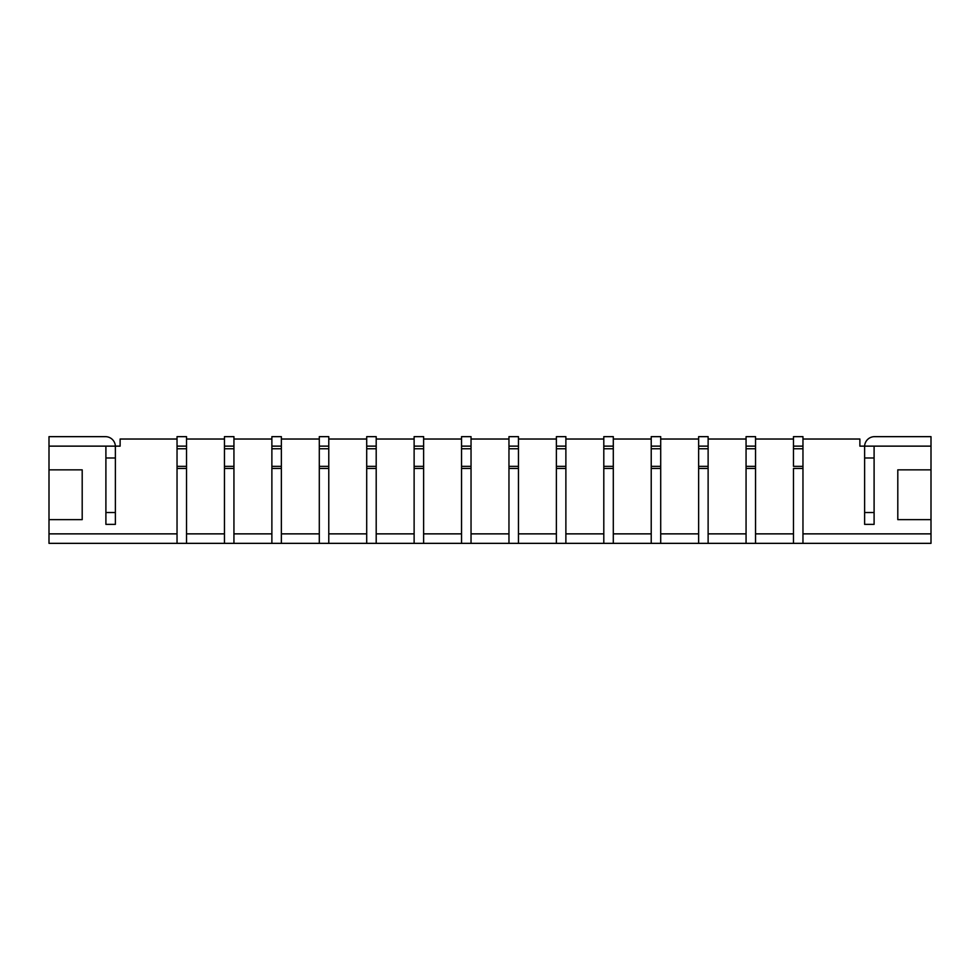 <?xml version="1.0" encoding="UTF-8"?>
<svg xmlns="http://www.w3.org/2000/svg" width="980" height="980" viewBox="0 0 980 980"><rect width="100%" height="100%" fill="white"/><g stroke="black" fill="none" stroke-linecap="round" stroke-linejoin="round"><path stroke-width="1.47" d="M931 446.133L874.099 446.133L874.099 524.374L874.099 512.528L864.617 512.528L864.617 524.374L864.617 446.133L864.617 457.991L874.099 457.991L874.099 446.133L864.617 446.133A9.959 9.959 0 0 1 874.577 436.651L931 436.651L931 519.633L897.803 519.633L897.803 469.849L931 469.849M874.099 524.374L864.617 524.374L874.099 524.374M49 469.849L82.198 469.849L82.198 519.633L49 519.633L49 436.651L105.424 436.651A9.959 9.959 0 0 1 115.371 446.133L115.383 457.991L105.901 457.991L105.901 446.133L120.124 446.133L120.124 439.028L177.037 439.028M115.383 446.133L115.383 524.374L105.901 524.374L105.901 512.528L115.383 512.528L115.383 524.374L105.901 524.374L105.901 446.133L49 446.133M49 519.633L49 543.349L793.482 543.349L793.482 468.465L802.963 468.465L802.963 436.651L793.482 436.651L793.482 448.754L802.963 448.754M49 533.867L177.037 533.867L177.037 466.345L186.518 466.345L186.518 533.867L224.457 533.867L224.457 466.345L233.938 466.345L233.938 533.867L271.877 533.867L271.877 466.345L281.358 466.345L281.358 533.867L319.296 533.867L319.296 466.345L328.778 466.345L328.778 533.867L366.704 533.867L366.704 466.345L376.198 466.345L376.198 533.867L414.124 533.867L414.124 466.345L423.617 466.345L423.617 533.867L461.543 533.867L461.543 466.345L471.037 466.345L471.037 533.867L508.963 533.867L508.963 466.345L518.457 466.345L518.457 533.867L556.383 533.867L556.383 466.345L565.877 466.345L565.877 533.867L603.803 533.867L603.803 466.345L613.296 466.345L613.296 533.867L651.222 533.867L651.222 466.345L660.704 466.345L660.704 533.867L698.642 533.867L698.642 466.345L708.124 466.345L708.124 533.867L746.062 533.867L746.062 466.345L755.543 466.345L755.543 533.867L793.482 533.867L793.482 468.465M793.482 543.349L931 543.349L931 533.867L802.963 533.867L802.963 466.345L793.482 466.345L793.482 448.754M802.963 543.349L802.963 468.465M793.482 446.133L802.963 446.133M746.062 543.349L746.062 468.465L755.543 468.465L755.543 436.651L746.062 436.651L746.062 448.754L755.543 448.754M746.062 448.754L746.062 468.465M755.543 543.349L755.543 468.465M746.062 446.133L755.543 446.133M698.642 543.349L698.642 468.465L708.124 468.465L708.124 436.651L698.642 436.651L698.642 448.754L708.124 448.754M698.642 448.754L698.642 468.465M708.124 543.349L708.124 468.465M698.642 446.133L708.124 446.133M651.222 543.349L651.222 468.465L660.704 468.465L660.704 436.651L651.222 436.651L651.222 448.754L660.704 448.754M651.222 448.754L651.222 468.465M660.704 543.349L660.704 468.465M651.222 446.133L660.704 446.133M603.803 543.349L603.803 468.465L613.296 468.465L613.296 436.651L603.803 436.651L603.803 448.754L613.296 448.754M603.803 448.754L603.803 468.465M613.296 543.349L613.296 468.465M603.803 446.133L613.296 446.133M556.383 543.349L556.383 468.465L565.877 468.465L565.877 436.651L556.383 436.651L556.383 448.754L565.877 448.754M556.383 448.754L556.383 468.465M565.877 543.349L565.877 468.465M556.383 446.133L565.877 446.133M508.963 543.349L508.963 468.465L518.457 468.465L518.457 436.651L508.963 436.651L508.963 448.754L518.457 448.754M508.963 448.754L508.963 468.465M518.457 543.349L518.457 468.465M508.963 446.133L518.457 446.133M461.543 543.349L461.543 468.465L471.037 468.465L471.037 436.651L461.543 436.651L461.543 448.754L471.037 448.754M461.543 448.754L461.543 468.465M471.037 543.349L471.037 468.465M461.543 446.133L471.037 446.133M414.124 543.349L414.124 468.465L423.617 468.465L423.617 436.651L414.124 436.651L414.124 448.754L423.617 448.754M414.124 448.754L414.124 468.465M423.617 543.349L423.617 468.465M414.124 446.133L423.617 446.133M366.704 543.349L366.704 468.465L376.198 468.465L376.198 436.651L366.704 436.651L366.704 448.754L376.198 448.754M366.704 448.754L366.704 468.465M376.198 543.349L376.198 468.465M366.704 446.133L376.198 446.133M319.296 543.349L319.296 468.465L328.778 468.465L328.778 436.651L319.296 436.651L319.296 448.754L328.778 448.754M319.296 448.754L319.296 468.465M328.778 543.349L328.778 468.465M319.296 446.133L328.778 446.133M271.877 543.349L271.877 468.465L281.358 468.465L281.358 436.651L271.877 436.651L271.877 448.754L281.358 448.754M271.877 448.754L271.877 468.465M281.358 543.349L281.358 468.465M271.877 446.133L281.358 446.133M224.457 543.349L224.457 468.465L233.938 468.465L233.938 436.651L224.457 436.651L224.457 448.754L233.938 448.754M224.457 448.754L224.457 468.465M233.938 543.349L233.938 468.465M224.457 446.133L233.938 446.133M177.037 543.349L177.037 468.465L186.518 468.465L186.518 436.651L177.037 436.651L177.037 448.754L186.518 448.754M177.037 448.754L177.037 468.465M186.518 543.349L186.518 468.465M177.037 446.133L186.518 446.133M931 533.867L931 519.633M802.963 439.028L859.877 439.028L859.877 446.133L864.617 446.133M793.482 439.028L755.543 439.028M746.062 439.028L708.124 439.028M698.642 439.028L660.704 439.028M651.222 439.028L613.296 439.028M603.803 439.028L565.877 439.028M556.383 439.028L518.457 439.028M508.963 439.028L471.037 439.028M461.543 439.028L423.617 439.028M414.124 439.028L376.198 439.028M366.704 439.028L328.778 439.028M319.296 439.028L281.358 439.028M271.877 439.028L233.938 439.028M224.457 439.028L186.518 439.028"/></g></svg>
